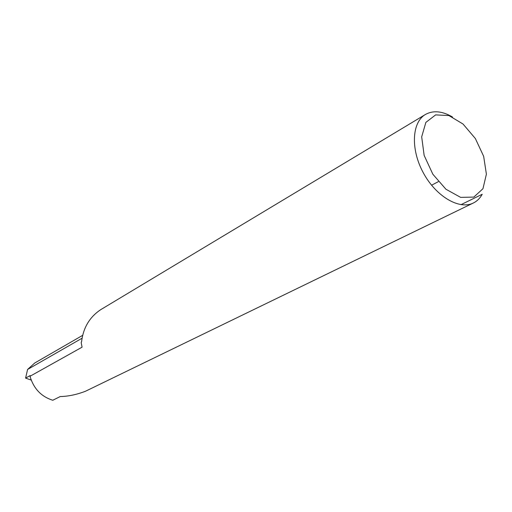 <?xml version="1.0" encoding="UTF-8"?>
<svg xmlns="http://www.w3.org/2000/svg" width="512" height="512" viewBox="0 0 512 512"><rect width="100%" height="100%" fill="white"/><g stroke="black" fill="none" stroke-linecap="round" stroke-linejoin="round"><path stroke-width="0.77" d="M460.979 204.672L482.208 194.272C480.013 198.272 477.05 201.19 473.306 203.021L85.6 391.194C76.832 394.592 68.371 396.384 60.211 396.557L52.774 400.25C41.261 396.634 33.67 388.646 30.003 376.275L30.163 375.565L25.6 378.118L27.584 369.459L34.733 363.008L82.726 335.302M31.2 380.083L25.6 378.118M82.099 338.208L27.584 369.459M473.306 203.021C459.309 210.086 435.955 196.429 423.296 172.781C410.458 149.229 411.859 122.246 425.466 114.451L100.538 309.773C89.664 317.101 83.36 327.629 81.626 341.357L81.19 342.637L82.08 347.174L30.003 376.275M425.466 114.451C433.248 110.182 442.266 111.04 452.525 117.024M431.558 185.216L438.342 181.658M486.394 174.17L482.957 188.723L473.824 197.088L460.621 197.37L445.939 189.242L432.845 174.214L424.147 155.411L421.683 136.851L425.862 122.4L435.635 114.893L448.902 115.558L463.021 124.019L475.347 138.509L483.654 156.314L486.394 174.17M81.19 342.637L81.587 341.664"/></g></svg>
